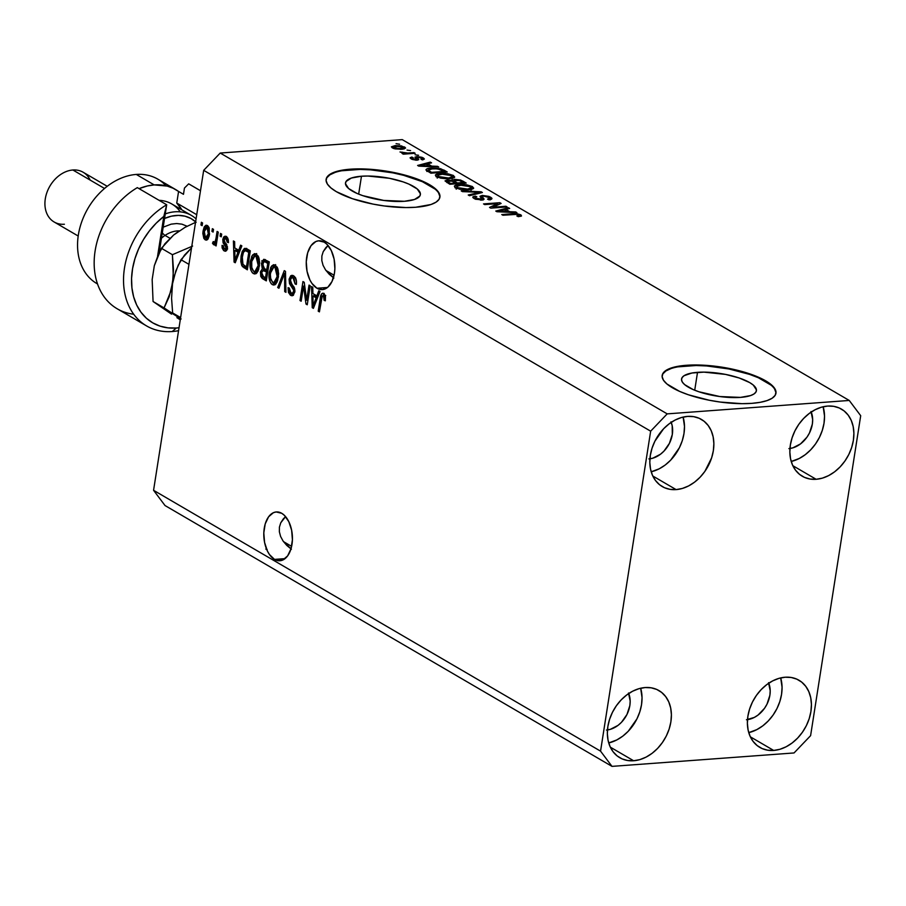 <?xml version="1.0" encoding="UTF-8"?>
<svg xmlns="http://www.w3.org/2000/svg" width="906" height="906" viewBox="0 0 906 906"><rect width="100%" height="100%" fill="white"/><g stroke="black" fill="none" stroke-linecap="round" stroke-linejoin="round"><path stroke-width="1.36" d="M697.518 372.332A37.882 11.438 -171.1 0 1 737.088 377.304A37.882 11.438 -171.1 0 1 756.419 390.724A37.882 11.438 -171.1 0 1 740.451 397.394L719.772 396.534L698.832 391.743L693.056 389.523L684.676 384.642L682.399 382.162L681.527 379.784L682.093 377.609L684.075 375.707L691.946 373.012L703.928 372.128L725.525 374.405L739.149 377.972L749.704 382.592L753.305 385.084L756.453 389.942L755.887 392.117L753.905 394.019L750.576 395.571L740.451 397.394A37.882 11.438 -171.1 0 1 700.893 392.423A37.882 11.438 -171.1 0 1 681.561 379.002A37.882 11.438 -171.1 0 1 697.518 372.332L694.721 390.226L697.518 372.332M361.471 176.228A37.882 11.438 -171.1 0 1 401.03 181.2A37.882 11.438 -171.1 0 1 420.373 194.62A37.882 11.438 -171.1 0 1 404.404 201.291L383.725 200.43L362.774 195.651L356.998 193.431L348.629 188.539L345.469 183.68L346.035 181.506L351.347 178.052L361.471 176.228L367.87 176.036L389.478 178.301L403.102 181.88L408.878 184.099L417.247 188.98L420.407 193.839L419.84 196.013L414.529 199.467L404.404 201.291A37.882 11.438 -171.1 0 1 364.846 196.319A37.882 11.438 -171.1 0 1 345.503 182.899A37.882 11.438 -171.1 0 1 361.471 176.228L358.663 194.122L361.471 176.228M439.863 197.406A57.576 17.384 8.9 0 0 410.056 177.157A57.576 17.384 8.9 0 0 350.316 169.716L350.395 169.184A57.576 17.384 -171.1 0 1 410.531 176.738A57.576 17.384 -171.1 0 1 439.908 197.123A57.576 17.384 -171.1 0 1 415.65 207.259L405.911 207.565L384.223 205.956L373.091 204.11L352.389 198.686L336.341 191.664L330.883 187.882L327.417 184.111L326.092 180.498L326.953 177.191L329.965 174.303L335.016 171.947L341.913 170.215L360.135 168.878L370.747 169.309L392.955 172.321L413.657 177.757L429.704 184.779L435.163 188.561L438.629 192.321L439.965 195.934L439.104 199.252L436.08 202.14L431.03 204.496L415.65 207.259A57.576 17.384 -171.1 0 1 355.526 199.705A57.576 17.384 -171.1 0 1 326.137 179.309A57.576 17.384 -171.1 0 1 350.395 169.184L350.316 169.716A57.576 17.384 8.9 0 0 326.103 179.592M775.91 393.51A57.576 17.384 8.9 0 0 746.102 373.261A57.576 17.384 8.9 0 0 686.363 365.82L686.442 365.277A57.576 17.384 -171.1 0 1 746.578 372.83A57.576 17.384 -171.1 0 1 775.955 393.227A57.576 17.384 -171.1 0 1 751.697 403.363L741.969 403.668L720.27 402.06L709.138 400.214L688.435 394.79L679.659 391.415L666.929 383.985L663.464 380.214L662.139 376.602L662.999 373.295L666.012 370.407L671.063 368.051L686.442 365.277L696.182 364.971L706.793 365.412L729.013 368.425L749.715 373.85L765.751 380.882L771.221 384.654L774.687 388.425L776.012 392.038L775.151 395.344L772.139 398.244L767.076 400.588L760.179 402.321L751.697 403.363A57.576 17.384 -171.1 0 1 691.572 395.809A57.576 17.384 -171.1 0 1 662.184 375.412A57.576 17.384 -171.1 0 1 686.442 365.277L686.363 365.82A57.576 17.384 8.9 0 0 662.15 375.684M281.721 513.294A24.473 14.258 85.8 0 1 292.411 539.931A24.473 14.258 85.8 0 1 279.909 560.757A24.473 14.258 85.8 0 1 274.495 559.398L285.062 558.617L274.495 559.398L269.467 554.54L267.406 551.018L264.575 542.422L263.805 532.909L265.209 523.917L268.584 516.816L273.408 512.683L276.137 511.958L281.721 513.294L284.359 515.321L288.81 521.675L291.641 530.27L292.411 539.783L291.007 548.776L287.632 555.876L282.808 560.01L277.27 560.531L274.495 559.398A24.473 14.258 85.8 0 1 263.816 532.762A24.473 14.258 85.8 0 1 276.307 511.947A24.473 14.258 85.8 0 1 281.721 513.294M324.178 242.14A24.473 14.258 85.8 0 1 334.869 268.776A24.473 14.258 85.8 0 1 322.366 289.603A24.473 14.258 85.8 0 1 316.964 288.244L327.519 287.462L316.964 288.244L311.924 283.385L309.863 279.863L307.032 271.268L306.262 261.755L307.678 252.763L311.041 245.662L315.866 241.528L318.595 240.803L324.178 242.14L326.817 244.167L331.279 250.52L334.11 259.116L334.869 268.629L334.439 273.284L332.004 281.483L327.825 287.213L322.547 289.58L316.964 288.244A24.473 14.258 85.8 0 1 306.273 261.608A24.473 14.258 85.8 0 1 318.776 240.792A24.473 14.258 85.8 0 1 324.178 242.14M671.199 422.366A24.473 18.471 -59.7 0 1 649.93 458.81M628.73 693.52A24.473 18.471 -59.7 0 1 607.473 729.953M768.764 683.192A24.473 18.471 -59.7 0 1 747.495 719.636M811.221 412.037A24.473 18.471 -59.7 0 1 789.964 448.481M791.221 461.471A38.867 29.332 120.3 0 0 823.158 406.749L824.528 416.126L824.018 423.215L822.286 430.407L819.42 437.405L815.525 443.951L810.734 449.784L805.241 454.687L799.273 458.47L791.221 461.471M816.136 479.285L792.818 465.673L816.136 479.285L822.399 478.13L828.628 475.605L834.607 471.822L840.1 466.918L844.879 461.086L848.786 454.54L851.651 447.541L853.373 440.35L853.894 433.261L853.169 426.522L851.255 420.407L848.209 415.152L844.143 410.95L839.228 407.972L833.645 406.318L827.608 406.069A38.867 29.332 -59.7 0 1 841.459 409.116A38.867 29.332 -59.7 0 1 851.119 449.093A38.867 29.332 -59.7 0 1 816.136 479.285A38.867 29.332 -59.7 0 1 802.286 476.25A38.867 29.332 -59.7 0 1 792.614 436.262A38.867 29.332 -59.7 0 1 827.608 406.069L821.346 407.224L815.106 409.75L809.137 413.532L803.645 418.436L798.854 424.268L794.958 430.814L792.093 437.813L790.36 445.005L789.851 452.094L790.564 458.832L792.49 464.948L795.536 470.203L799.602 474.404L804.517 477.383L810.1 479.036L816.136 479.285M748.764 732.626A38.867 29.332 120.3 0 0 780.689 677.903L782.071 687.28L781.55 694.37L779.828 701.561L776.963 708.56L773.056 715.106L768.265 720.938L762.784 725.842L756.804 729.624L748.764 732.626M773.679 750.44L750.361 736.827L773.679 750.44L779.93 749.285L786.17 746.759L792.15 742.977L797.631 738.073L802.422 732.241L806.329 725.695L809.194 718.696L810.915 711.504L811.425 704.415L810.711 697.677L808.786 691.561L805.74 686.306L801.674 682.105L796.759 679.126L791.176 677.473L785.14 677.224A38.867 29.332 -59.7 0 1 799.001 680.259A38.867 29.332 -59.7 0 1 808.662 720.247A38.867 29.332 -59.7 0 1 773.679 750.44A38.867 29.332 -59.7 0 1 759.817 747.405A38.867 29.332 -59.7 0 1 750.157 707.416A38.867 29.332 -59.7 0 1 785.14 677.224L778.888 678.379L772.648 680.904L766.669 684.687L761.187 689.591L756.397 695.423L752.49 701.969L749.624 708.968L747.903 716.159L747.393 723.248L748.107 729.987L750.032 736.102L753.079 741.357L757.144 745.559L762.059 748.537L767.642 750.191L773.679 750.44M608.73 742.943A38.867 29.332 120.3 0 0 640.667 688.232L642.037 697.597L641.527 704.698L639.795 711.89L636.929 718.888L628.243 731.267L622.75 736.17L616.771 739.953L608.73 742.943M633.645 760.757L610.327 747.156L633.645 760.757L639.908 759.602L646.137 757.088L652.116 753.305L657.609 748.401L662.388 742.558L666.295 736.023L669.16 729.024L670.882 721.833L671.403 714.732L670.678 708.005L668.764 701.89L665.706 696.635L661.652 692.433L656.737 689.443L651.142 687.801L645.106 687.552A38.867 29.332 -59.7 0 1 658.968 690.587A38.867 29.332 -59.7 0 1 668.628 730.564A38.867 29.332 -59.7 0 1 633.645 760.757A38.867 29.332 -59.7 0 1 619.795 757.722A38.867 29.332 -59.7 0 1 610.123 717.745A38.867 29.332 -59.7 0 1 645.106 687.552L638.855 688.707L632.615 691.221L626.646 695.015L621.154 699.919L616.363 705.751L612.467 712.297L609.591 719.296L607.869 726.476L607.36 733.577L608.073 740.315L609.998 746.419L613.045 751.686L617.111 755.887L622.026 758.866L627.609 760.508L633.645 760.757M651.199 471.788A38.867 29.332 120.3 0 0 683.124 417.077L684.494 426.443L683.985 433.544L682.263 440.735L679.387 447.734L670.7 460.112L665.219 465.016L659.24 468.798L651.199 471.788M676.114 489.602L652.796 476.001L676.114 489.602L682.365 488.447L688.605 485.933L694.574 482.151L700.066 477.247L704.857 471.403L711.629 457.87L713.35 450.678L713.86 443.578L713.147 436.851L711.221 430.735L708.175 425.48L704.109 421.279L699.194 418.289L693.611 416.647L687.575 416.398A38.867 29.332 -59.7 0 1 701.425 419.433A38.867 29.332 -59.7 0 1 711.097 459.41A38.867 29.332 -59.7 0 1 676.114 489.602A38.867 29.332 -59.7 0 1 662.252 486.567A38.867 29.332 -59.7 0 1 652.592 446.59A38.867 29.332 -59.7 0 1 687.575 416.398L681.312 417.553L675.083 420.067L669.104 423.861L663.611 428.765L654.925 441.143L652.06 448.142L650.338 455.322L649.817 462.422L650.542 469.161L652.456 475.265L655.514 480.531L659.568 484.733L664.483 487.711L670.066 489.353L676.114 489.602M334.076 275.22L325.956 270.475L334.076 275.22M291.619 546.375L283.499 541.629L291.619 546.375M283.363 518.821L285.583 516.635L280.769 522.773L283.363 518.821M279.41 527.133L280.769 522.773L279.41 527.133L279.354 531.765L279.41 527.133M280.6 536.465L279.354 531.765L280.6 536.465L283.091 541.063L280.6 536.465M286.738 545.378L283.091 541.063L291.392 549.251L286.738 545.378M325.82 247.666L328.04 245.481L323.227 251.619L325.82 247.666M321.879 255.979L323.227 251.619L321.879 255.979L321.823 260.611L321.879 255.979M323.057 265.311L321.823 260.611L323.057 265.311L325.548 269.909L323.057 265.311M329.195 274.224L325.548 269.909L333.85 278.097L329.195 274.224M860.7 415.695L810.598 735.661L794.041 752.954L612.003 766.374L165.028 505.548L612.003 766.374L600.553 751.142L650.655 431.177L203.68 170.339L153.567 490.305L600.553 751.142L153.567 490.305L165.028 505.548L153.567 490.305L203.68 170.339L650.655 431.177L667.201 413.872L849.239 400.452L402.264 139.626L220.226 153.046L667.201 413.872L220.226 153.046L203.68 170.339L220.226 153.046L402.264 139.626L849.239 400.452L860.7 415.695L810.598 735.661L794.041 752.954L612.003 766.374L600.553 751.142L650.655 431.177L667.201 413.872L849.239 400.452L860.7 415.695M306.67 300.203L309.037 285.096L310.226 285.786L307.247 304.767L305.99 304.031L303.544 286.092L301.166 301.222L299.988 300.532L302.955 281.551L304.223 282.287L306.67 300.203L304.223 282.287L302.955 281.551L299.988 300.532L301.166 301.222L303.544 286.092L305.99 304.031L307.247 304.767L310.226 285.786L309.037 285.096L306.67 300.203L307.983 300.113L306.67 300.203M289.082 279.218L290.769 275.73L292.842 275.458L295.333 277.587L296.5 281.777L296.353 284.427L295.13 283.974L294.099 278.844L292.219 277.621L290.656 278.572L290.52 282.344L294.303 287.553L294.937 291.086L293.284 295.39L290.362 295.152L288.414 292.389L288.085 287.666L289.308 288.108L289.512 291.211L291.211 293.25L292.989 293.012L293.737 290.305L289.501 283.612L289.082 279.218L290.135 284.778L293.578 289.229L293.646 291.381L292.128 293.465L291.007 293.136L289.308 288.108L288.085 287.666L290.701 295.379L292.208 295.809L294.824 292.117L290.271 279.852L291.891 277.598L293.091 277.938L295.13 283.974L296.353 284.427C296.84 280.316 295.911 277.44 293.544 275.786L291.857 275.299L289.082 279.218L290.441 279.116L289.082 279.218M277.689 287.519L284.257 270.634L285.492 271.358L285.934 292.332L284.711 291.619L284.586 273.25L278.923 288.244L277.689 287.519L278.923 288.244L284.586 273.25L284.711 291.619L285.934 292.332L285.492 271.358L284.257 270.634L277.689 287.519L279.241 287.406L277.689 287.519M275.333 265.164L277.78 268.482L278.64 273.725L277.621 280.656L275.9 283.952L273.906 285.062L271.29 283.827L269.682 280.883L268.991 276.704L270.735 267.338L273.318 264.801L275.333 265.164L273.714 264.733L271.528 266.104L269.297 272.242C268.346 277.712 269.342 281.845 272.276 284.631L273.872 285.062L278.38 277.293L278.233 270.101L275.333 265.164M256.353 254.088L258.799 257.406L259.66 262.649L258.64 269.58L256.919 272.876L254.926 273.974L252.31 272.751L250.69 269.807L250.011 265.617L251.755 256.251L254.337 253.725L256.353 254.088L254.733 253.657L252.536 255.028L250.305 261.166C249.365 266.636 250.35 270.758 253.295 273.555L254.892 273.986L259.388 266.205L259.252 259.025L256.353 254.088M238.742 250.26L240.622 245.175L241.857 245.888L235.243 262.751L234.076 262.072L233.408 240.962L234.631 241.676L234.745 247.927L238.742 250.26L234.745 247.927L234.631 241.676L233.408 240.962L234.076 262.072L235.243 262.751L241.857 245.888L240.622 245.175L238.742 250.26L240.181 250.158L238.742 250.26M200.951 224.982L201.37 222.264L202.559 222.955L202.129 225.673L200.951 224.982L202.129 225.673L202.559 222.955L201.37 222.264L200.951 224.982L202.253 224.881L200.951 224.982M203.08 230.962L204.235 226.885L205.855 225.3L207.791 225.775L209.241 228.086L209.263 235.764L208.063 238.958L206.715 240.056L205.175 239.818L203.85 238.391L202.842 233.488L203.08 230.962L205.175 239.818L206.341 240.135L209.49 234.541L207.417 225.526L206.24 225.22L203.08 230.962L204.405 230.86L203.08 230.962M211.925 231.381L212.344 228.674L213.533 229.365L213.103 232.072L211.925 231.381L213.103 232.072L213.533 229.365L212.344 228.674L211.925 231.381L213.227 231.29L211.925 231.381M213.488 244.677L216.579 242.944L215.277 243.046L214.926 245.243L216.24 245.152L214.926 245.243L216.115 245.934L218.278 232.129L217.089 231.438L215.968 238.595L217.281 238.505L215.968 238.595L217.089 231.438L218.278 232.129L216.115 245.934L214.926 245.243L215.277 243.046L213.771 244.767L212.48 243.284L213.238 241.574L214.937 242.027L215.968 238.595L215.322 241.29L214.009 242.287L213.238 241.574L212.48 243.284L213.873 244.779M220.079 236.138L220.498 233.431L221.687 234.122L221.268 236.84L220.079 236.138L221.268 236.84L221.687 234.122L220.498 233.431L220.079 236.138L221.392 236.047L220.079 236.138M222.808 239.365L223.714 236.953L225.198 236.183L227.1 237.168L228.289 239.614L228.448 242.638L227.225 242.196L226.251 238.708L224.937 238.289L224.133 239.331L224.167 241.245L227.429 246.908L226.93 249.999L225.651 251.2L223.623 250.532L222.151 247.984L222.038 245.356L223.261 245.798L224.394 248.878L225.662 249.003L226.172 247.712L223.069 242.808L222.808 239.365L226.138 248.063L224.394 248.878L223.261 245.798L222.038 245.356L224.122 250.883L225.401 251.245L227.372 248.482L224.054 239.716L225.922 238.482L227.225 242.196L228.448 242.638L226.307 236.557L225.016 236.183L222.808 239.365L224.144 239.275L222.808 239.365M241.098 255.922L242.23 251.426L244.326 248.504L246.421 248.595L250.305 250.826L247.338 269.807L241.732 265.503L240.803 261.483L241.098 255.922L242.355 266.523L247.338 269.807L250.305 250.826L245.062 248.312L241.098 255.922L242.423 255.82L241.098 255.922M261.449 263.408L263.669 259.354L269.297 261.902L266.319 280.883L262.185 278.414L260.724 276.341L260.509 271.641L262.287 268.98L261.449 263.408L262.287 268.98L260.396 272.219L262.774 278.822L266.319 280.883L269.297 261.902L264.008 259.297L261.449 263.408L262.797 263.306L261.449 263.408M316.896 295.866L318.776 290.781L320.011 291.505L313.397 308.357L312.23 307.678L311.562 286.568L312.796 287.293L312.898 293.544L316.896 295.866L312.898 293.544L312.796 287.293L311.562 286.568L312.23 307.678L313.397 308.357L320.011 291.505L318.776 290.781L316.896 295.866L318.334 295.764L316.896 295.866M323.816 293.453C321.766 292.955 320.577 294.563 320.248 298.289L321.562 298.187L320.248 298.289L318.221 311.177L319.535 311.075L318.221 311.177L319.41 311.868L322.004 296.375L325.311 295.503L323.419 295.639L324.133 300.362L325.356 300.803L325.39 295.832L323.816 293.453L325.458 296.137L325.356 300.803L324.133 300.362L323.929 296.183L322.276 295.9L319.41 311.868L318.221 311.177L320.667 296.16L321.856 293.589L323.816 293.453L322.796 293.159M492.932 207.214L505.933 206.251L507.122 206.942L490.78 208.154L489.523 207.417L497.722 203.646L484.71 204.597L483.521 203.907L499.852 202.706L501.12 203.442L492.932 207.214L501.12 203.442L499.852 202.706L483.521 203.907L484.71 204.597L497.722 203.646L489.523 207.417L490.78 208.154L507.122 206.942L505.933 206.251L505.808 207.044L505.933 206.251L492.932 207.214L492.807 208.006L492.932 207.214M482.264 195.424L488.98 196.398L491.765 198.074L491.471 199.241L488.912 199.807L487.519 199.127L489.41 198.595L489.07 197.565L483.804 196.092L482.219 196.591L484.042 199.06L483.317 199.886L475.582 199.252L473 197.723L473.091 196.715L475.435 196.126L476.828 196.806L475.118 197.338L475.933 198.369L481.131 199.399L481.992 198.833L480.01 196.262L482.264 195.424L480.123 196.738L481.992 199.105L475.933 198.369L475.072 197.463L476.828 196.806L475.435 196.126L472.785 197.134L474.065 198.527L481.845 200.135L484.064 199.263L482.219 196.613L483.498 196.115L488.606 197.259L489.546 198.346L487.519 199.127L488.912 199.807L491.969 198.663L490.61 197.168L490.225 199.637L490.61 197.168L482.264 195.424L481.833 198.142L482.264 195.424M461.222 190.906L481.165 191.8L482.388 192.514L469.467 195.707L468.243 194.994L479.931 192.332L462.456 191.619L461.222 190.906L462.456 191.619L479.931 192.332L468.243 194.994L469.467 195.707L482.388 192.514L481.165 191.8L480.995 192.853L481.165 191.8L461.222 190.906M471.279 188.89L471.981 189.263L472.411 186.545L473.634 188.244L471.437 189.422L465.559 189.898L459.557 189.207L454.789 187.168L454.472 185.945L455.865 185.118L464.665 184.552L472.411 186.545L466.556 184.779L459.523 184.53L454.359 186.24L455.639 187.78L468.764 189.796L473.691 188.063M452.287 177.814L453 178.188L453.43 175.47L454.653 177.168L452.456 178.346L446.579 178.81L440.576 178.12L435.809 176.092L435.492 174.869L436.885 174.043L445.684 173.476L453.43 175.47L447.575 173.692L440.543 173.454L435.378 175.164L436.658 176.704L449.784 178.72L454.71 176.987M431.641 166.104L438.753 167.055L418.776 166.126L417.609 165.458L430.305 162.117L431.539 162.842L427.655 163.782L431.641 166.104L427.655 163.782L431.539 162.842L430.305 162.117L417.609 165.458L418.776 166.126L438.753 167.055L437.519 166.33L437.417 166.987L437.519 166.33L431.641 166.104L431.55 166.715L431.641 166.104M396.081 143.68L399.603 144.201L396.081 143.68M395.175 145.606L401.369 145.889L405.548 147.882L402.196 149.275L394.903 148.878L391.403 146.84L395.175 145.606L391.415 146.817L392.332 147.905L401.675 149.32L405.56 148.086L404.631 146.999L404.336 148.924L404.631 146.999L395.175 145.606L395.039 146.444L395.175 145.606M407.054 150.09L410.577 150.611L407.054 150.09M407.825 153.057L413.985 152.604L415.175 153.295L403.295 154.167L402.105 153.476L404.008 153.341L400.01 151.97L407.825 153.057L400.01 151.97L404.008 153.341L402.105 153.476L403.295 154.167L415.175 153.295L413.985 152.604L413.861 153.386L413.985 152.604L407.825 153.057L407.7 153.839L407.825 153.057M415.061 154.756L418.583 155.277L415.061 154.756M421.607 158.018L420.996 159.196L422.389 159.875L424.393 159.026L423.385 157.938L416.749 156.591L416.318 159.297L417.145 156.568L422.083 157.327L424.393 159.037L422.389 159.875L420.996 159.196L422.196 158.776L421.607 158.018L417.938 157.293L417.417 157.576L418.674 159.694L416.398 160.192L412.298 159.445L410.135 157.995L411.811 157.044L413.215 157.723L412.23 158.086L412.785 158.731L415.99 159.456L414.891 157.202L416.749 156.591L414.88 157.225L416.33 159.196L415.718 159.49L412.785 158.731L413.215 157.723L411.811 157.044L410.09 157.757L411.131 158.878L417.145 160.169L418.765 159.524L417.417 157.497L418.221 157.259L421.607 158.018L422.071 159.716M431.233 168.097L440.588 168.686L447.213 171.981L430.871 173.193L425.933 169.773L427.236 168.731L431.233 168.097C427.575 168.244 425.877 168.958 426.137 170.226L430.871 173.193L447.213 171.981L443.838 170.022L443.657 171.166L443.838 170.022L431.233 168.097L431.109 168.912L431.233 168.097M454.427 179.343L460.61 180.045L466.194 183.057L449.852 184.269L445.084 180.815L447.813 180.045L451.992 180.554L454.427 179.343L451.992 180.554L447.292 180.068L445.05 180.94L449.852 184.269L466.194 183.057L462.672 181.007L462.49 182.163L462.672 181.007L454.427 179.343L454.268 180.328L454.427 179.343M509.795 211.721L516.907 212.661L496.93 211.732L495.775 211.064L508.459 207.723L509.693 208.448L505.808 209.388L509.795 211.721L505.808 209.388L509.693 208.448L508.459 207.723L495.775 211.064L496.93 211.732L516.907 212.661L515.673 211.936L515.571 212.593L515.673 211.936L509.795 211.721L509.704 212.321L509.795 211.721M518.923 214.949L516.862 215.979L518.255 216.659L521.516 215.968L520.882 214.835L520.656 216.319L520.882 214.835L521.403 216.047L518.255 216.659L516.862 215.979L519.217 215.175L516.839 214.371L502.943 215.243L501.754 214.552L516.952 213.725L520.882 214.835L512.853 213.737L501.754 214.552L502.943 215.243L516.511 214.348L518.923 214.949L519.104 216.579M402.91 147.112L398.844 146.24L393.646 146.942L394.053 147.803L396.477 146.285L402.91 147.112L400.361 149.388L400.475 148.629L394.053 147.803L393.929 148.607L393.521 147.157L393.329 148.391M403.883 154.122L404.008 153.341L403.883 154.122M401.992 153.125L402.151 152.106L401.992 153.125M402.649 153.216L402.74 152.593L402.649 153.216M405.05 154.043L405.197 153.114L405.05 154.043M423.385 157.938L423.102 159.75L423.385 157.938M417.881 158.199L417.575 160.124L417.417 157.497M411.494 159.082L411.811 157.044L411.494 159.082M412.785 158.731L413.215 157.723M415.616 160.169L415.718 159.49L415.616 160.169M416.33 159.196L415.718 159.49M416.182 160.192L416.33 159.23L416.182 160.192M430.135 163.182L430.305 162.117L430.135 163.182M427.473 164.926L427.655 163.782L427.473 164.926M429.342 166.024L419.806 166.172L426.137 164.145L429.251 166.613L426.137 164.145L419.897 165.662L429.342 166.024M428.629 171.041L426.817 171.449M428.3 170.215L431.596 172.355L444.11 171.438L437.609 168.822L430.803 168.946L428.3 170.215L432.4 168.788L436.851 168.754L442.071 170.249L444.11 171.438L443.985 172.219L444.11 171.438L431.596 172.355L431.471 173.148L431.596 172.355L429.591 171.189L429.41 172.333L429.591 171.189L428.3 170.215L428.085 171.562L428.244 169.966L427.994 171.506M436.647 176.693L437.473 176.5M440.407 174.28L440.543 173.454L440.407 174.28M447.473 174.348L447.575 173.692L447.473 174.348M454.234 177.633L453.43 175.47L453.011 178.188L451.868 177.621M438.028 176.398L436.182 176.851M448.629 178.018L438.561 176.557L438.413 177.508L438.481 174.711L441.675 174.145L451.528 175.617L452.456 176.749L448.629 178.018L448.504 178.788L448.629 178.018L452.456 176.727L449.444 174.779L442.841 174.077L437.677 175.277L438.561 176.557L441.358 177.599L448.629 178.018M437.213 178.12L438.481 174.711M446.896 182.548L447.292 180.068L446.896 182.548M451.901 181.132L451.992 180.554L451.901 181.132M453.997 182.061L453.408 182.117M455.458 183.069L450.576 183.431L450.452 184.224L450.576 183.431L448.64 182.299L448.459 183.454L448.64 182.299L447.326 181.223L452.037 181.177L455.458 183.069L455.333 183.861L455.458 183.069L452.23 181.257L448.742 180.747L447.507 181.551L450.576 183.431L455.458 183.069M463.091 182.514L457.371 182.933L457.247 183.725L457.371 182.933L455.174 181.653L454.993 182.808L455.174 181.653L454.019 180.6L459.387 180.475L463.091 182.514L462.966 183.295L463.091 182.514L459.772 180.634L455.627 180.034L454.099 180.86L457.371 182.933L463.091 182.514M455.627 187.78L456.454 187.576M459.387 185.356L459.523 184.53L459.387 185.356M466.454 185.424L466.556 184.779L466.454 185.424M473.215 188.708L472.411 186.545L471.992 189.263L470.86 188.708M457.009 187.474L455.174 187.927M467.609 189.094L457.541 187.633L457.394 188.584L457.462 185.787L460.656 185.22L470.508 186.693L471.437 187.825L467.609 189.094L467.485 189.864L467.609 189.094L471.448 187.802L468.425 185.855L461.233 185.186L456.658 186.353L457.326 187.508L460.339 188.674L467.609 189.094M456.194 189.195L457.462 185.787M477.666 193.68L477.813 192.785L477.666 193.68M479.795 193.148L479.931 192.332L479.795 193.148M482.943 199.988L483.26 198.006L482.943 199.988M475.265 197.202L475.435 196.126L475.265 197.202M475.786 199.32L475.933 198.369L475.786 199.32M480.588 200.169L480.701 199.445L480.588 200.169M481.822 200.135L481.992 199.105L481.822 200.135M481.856 200.135L481.992 199.105M490.191 199.886L489.014 199.297M482.343 198.108L481.245 198.199M482.434 198.912L483.068 198.822M497.496 205.118L497.722 203.646L497.496 205.118M499.636 204.133L499.852 202.706L499.636 204.133M508.289 208.788L508.459 207.723L508.289 208.788M505.627 210.543L505.808 209.388L505.627 210.543M507.496 211.63L497.972 211.778L504.291 209.762L507.405 212.219L504.291 209.762L498.051 211.268L507.496 211.63M512.728 214.529L512.853 213.737L512.728 214.529M394.053 147.803L398.946 148.686L403.453 147.712L403.227 149.15M265.786 549.093L267.168 549.523M207.429 239.66L205.175 239.818L207.429 239.66M207.463 239.626L206.081 238.029L207.406 236.953L208.301 233.85L205.515 237.87L204.292 231.517L207.078 227.485L208.946 227.338L207.078 227.485L208.301 233.85L209.592 233.759L208.301 233.85L208.267 229.365L206.285 227.361L207.451 225.549L206.126 227.768M205.707 237.134L207.508 239.648M207.848 237.7L206.036 238.029M208.844 227.146L207.078 227.485M215.016 243.544L212.48 243.284L214.824 243.114L215.164 242.31L215.028 243.544M216.432 242.162L214.009 242.287M216.862 241.177L215.322 241.29L216.862 241.177M228.471 242.106L227.225 242.196L228.471 242.106M227.882 238.335L225.922 238.482L227.882 238.335M227.768 238.108L225.922 238.482M226.455 250.713L224.122 250.883L226.455 250.713M224.733 248.618L226.455 250.702L224.971 249.127M227.61 248.98L224.394 248.878M227.429 247.972L226.138 248.063L227.429 247.972M227.395 246.591L225.945 246.692L227.395 246.591M226.896 244.971L224.733 245.13L226.896 244.971M225.345 238.233L226.262 236.534M226.443 236.375L225.322 238.312M225.775 243.295L226.625 244.427M226.194 248.267L225.775 247.542M235.549 261.959L234.076 262.072L235.549 261.959M236.047 250.283L235.99 248.663L236.047 250.283M237.123 250.203L239.592 251.653L237.123 250.203L234.79 250.384L237.123 250.203M238.006 252.253L236.058 257.145L237.474 257.044L236.058 257.145L234.971 260.43L236.183 260.339L234.971 260.43L234.79 250.384L238.006 252.253L239.399 252.151L238.006 252.253L234.79 250.384L234.971 260.43L238.006 252.253M244.065 265.333L247.553 268.403L244.122 267.927L246.455 267.757L244.688 266.341L242.355 266.523L244.688 266.341L244.156 265.515M244.801 250.713L246.319 248.55M246.659 248.335L244.597 251.177M246.432 251.064L247.247 250.509M247.712 250.475L250.181 251.642L247.44 250.486L245.096 250.656L249.071 250.996L246.738 251.166L248.776 252.355L246.5 266.896L247.814 266.794L246.5 266.896L242.944 264.405L242.276 256.636L243.454 252.264L245.096 250.656M250.09 252.253L248.776 252.355L250.09 252.253M256.047 273.589L253.295 273.555L255.628 273.386L253.805 271.415M251.63 261.064L250.305 261.166L251.63 261.064M253.986 256.285L254.869 254.858L252.536 255.028L254.869 254.858L255.934 253.873M261.959 261.562L261.879 260.645M256.67 253.544L253.861 256.557M253.782 271.37L256.171 273.646M257.542 255.843L258.346 256.138M258.029 271.211L256.387 271.358M258.21 265.492L254.858 271.653L253.635 271.336L251.313 266.489L251.483 261.913L254.858 256.002L258.244 256.149L256.013 256.307L258.21 265.492L259.501 265.39L258.21 265.492L258.221 260.181L257.383 257.802L256.013 256.307L254.393 256.092L252.672 257.791L251.721 260.611L251.8 268.776L253.635 271.336L255.696 271.381L258.21 265.492M254.858 271.653L258.006 271.222M258.199 256.058L254.858 256.002M263.057 276.171L266.545 279.478L265.118 278.652L262.774 278.822L265.118 278.652L263.272 276.681M261.721 272.117L260.396 272.219L261.721 272.117M263.114 270.577L264.575 268.833M264.541 268.822L262.287 268.98L264.541 268.822L262.638 264.088L264.212 261.619L266.851 261.483L269.161 262.717L266.557 261.449L264.212 261.619L267.734 261.879L265.401 262.061L267.757 263.431L266.715 270.09L268.029 269.988L264.529 268.81L266.715 270.09L267.757 263.431L269.071 263.329L264.518 261.653L263.397 262.049L262.683 266.421L264.529 268.81M264.156 261.63L265.311 259.603M265.356 259.569L264.008 262.128M264.62 268.81L262.989 270.917M265.152 270.43L267.78 271.596L265.141 270.43M266.364 272.298L265.481 277.972L266.794 277.882L263.544 276.84L261.63 272.593L263.08 270.577L265.413 270.407L263.08 270.577L266.613 270.905L264.269 271.087L267.678 272.208L263.08 270.577L261.811 271.777L261.936 275.447L265.481 277.972L266.364 272.298M265.254 270.418L263.08 270.577M275.039 284.677L272.276 284.631L274.62 284.461L272.785 282.502M270.611 272.14L269.297 272.242L270.611 272.14M272.966 267.361L273.861 265.934L271.528 266.104L273.861 265.934L274.914 264.948M275.651 264.62L272.842 267.632M272.763 282.446L275.152 284.722M276.523 266.919L277.338 267.213M273.839 282.729L272.615 282.412L270.294 277.576L270.475 272.989L273.839 267.077L274.994 267.383L277.191 276.568L278.493 276.466L277.191 276.568L273.839 282.729L276.987 282.298L275.367 282.434M274.994 267.383L273.386 267.168L271.97 268.346L270.328 274.099L270.781 279.852L273.453 282.717L275.707 281.404L277.361 275.265L276.862 269.999L274.994 267.383M277.179 267.134L273.839 267.077M285.911 291.528L284.711 291.619L285.911 291.528M285.594 276.443L284.586 276.511L285.594 276.443M285.526 273.182L284.586 273.25L285.526 273.182M296.421 283.884L295.13 283.974L296.421 283.884M295.458 277.791L291.891 277.598M293.317 295.356L290.701 295.379L293.034 295.209L291.188 293.238M292.128 293.465L294.156 293.284M294.926 291.279L293.646 291.381L294.926 291.279M294.79 289.139L293.578 289.229L294.79 289.139M293.872 286.772L291.959 286.908L293.872 286.772M292.14 284.631L290.135 284.778L292.14 284.631M291.755 277.621L293.091 275.56L291.653 277.938M293.102 275.549L292.513 276.149M290.747 292.219L293.363 295.379M294.11 277.451L295.684 277.949M307.383 303.929L305.99 304.031L307.383 303.929M307.893 300.69L307.814 300.124L307.893 300.69M304.733 286.002L303.544 286.092L304.733 286.002M301.29 300.43L299.988 300.532L301.29 300.43M304.563 286.013L304.654 285.435L304.563 286.013M313.703 307.576L312.23 307.678L313.703 307.576M314.201 295.9L314.144 294.269L314.201 295.9M315.277 295.809L317.746 297.259L315.277 295.809L312.944 295.99L315.277 295.809M316.16 297.859L314.212 302.751L315.628 302.649L314.212 302.751L313.125 306.035L314.337 305.945L313.125 306.035L312.944 295.99L316.16 297.859L317.553 297.757L316.16 297.859L312.944 295.99L313.125 306.035L316.16 297.859M325.254 295.333L323.419 295.639M325.752 295.469L324.337 296.205M323.136 295.492L324.031 293.589M324.189 293.419L323 295.99M206.285 227.361L204.881 229.093L204.099 233.284L204.326 235.99L205.515 237.87M244.495 265.73L246.5 266.896L248.776 252.355L245.379 250.656L243.454 252.264L242.038 258.606L242.525 263.601L244.495 265.73M670.972 421.845L672.184 425.695L672.32 434.404L669.421 443.34L663.951 451.131L660.497 454.223L652.807 458.187L648.866 458.912M628.515 692.999L630.18 701.085L629.851 705.559L626.963 714.494L621.493 722.286L618.039 725.378L610.35 729.341L606.408 730.066M768.548 682.671L770.202 690.768L769.885 695.23L766.997 704.166L764.539 708.288L758.062 715.049L754.302 717.427L746.431 719.749M811.006 411.528L812.671 419.614L812.342 424.076L809.454 433.011L806.997 437.134L800.53 443.895L792.841 447.858L788.9 448.595M771.131 385.197L758.401 377.768L749.624 374.393L728.922 368.969L706.703 365.956L696.091 365.514L677.881 366.862M670.984 368.595L665.933 370.939L662.909 373.838M775.921 392.581L774.596 388.968M435.084 189.105L422.355 181.676L403.623 175.322L392.876 172.865L370.656 169.852L360.044 169.411L341.834 170.758M334.937 172.491L329.875 174.847L326.862 177.735M439.874 196.477L438.549 192.865M133.692 314.223A71.97 54.315 -59.7 0 1 94.19 260.86A71.97 54.315 -59.7 0 1 137.327 187.633L166.693 204.767L163.805 216.443L157.61 256.024L163.805 216.443A66.217 49.977 -59.7 0 0 131.925 287.893A66.217 49.977 -59.7 0 0 176.33 328.017L167.961 327.859L160.056 326.137L152.797 322.887L146.376 318.21L140.962 312.196L136.681 305.016L133.646 296.84L131.925 287.893L131.574 278.369L132.593 268.538L134.96 258.629L138.607 248.901L143.454 239.592L149.365 230.939L156.217 223.159L163.805 216.443L166.693 204.767L159.218 252.48L166.693 204.767A71.97 54.315 120.3 0 0 123.59 283.25A71.97 54.315 120.3 0 0 172.219 331.539L176.33 328.017L179.026 327.745A66.217 49.977 -59.7 0 1 176.33 328.017L172.219 331.539A71.97 54.315 120.3 0 0 178.561 330.679A71.97 54.315 -59.7 0 1 172.219 331.539A71.97 54.315 -59.7 0 1 146.557 325.911A71.97 54.315 -59.7 0 1 124.609 267.281A71.97 54.315 -59.7 0 1 166.693 204.767L137.327 187.633A71.97 54.315 120.3 0 0 95.243 250.147A71.97 54.315 120.3 0 0 117.191 308.776L146.557 325.911M97.531 283.963A60.453 45.628 -59.7 0 1 81.699 221.868A60.453 45.628 -59.7 0 1 136.285 174.439A60.453 45.628 120.3 0 0 81.857 221.415A60.453 45.628 120.3 0 0 96.897 283.601L97.542 283.974M64.394 224.235A28.788 21.733 -59.7 0 1 45.3 198.833A28.788 21.733 -59.7 0 1 72.888 170A28.788 21.733 120.3 0 0 46.965 192.366A28.788 21.733 120.3 0 0 54.133 221.981L78.199 236.024M104.53 188.471L72.888 170L104.53 188.471M200.486 190.724L189.739 184.45A71.97 54.315 120.3 0 0 188.674 183.85L184.45 188.052L183.476 194.314L178.573 191.46L176.761 203.057L196.727 214.711L176.761 203.057A50.385 38.018 120.3 0 1 181.834 209.841L176.761 203.057L178.573 191.46L173.171 188.267L167.225 186.081L154.224 184.915L147.406 185.957L139.06 188.641A60.453 45.628 -59.7 0 1 154.224 184.915L136.285 174.439L154.224 184.915A60.453 45.628 -59.7 0 1 175.787 189.637A60.453 45.628 -59.7 0 1 178.573 191.46L183.476 194.314L184.45 188.052L188.674 183.85L200.475 190.747L188.674 183.85A71.97 54.315 -59.7 0 1 190.792 185.084M175.787 189.637L157.837 179.173A60.453 45.628 120.3 0 0 136.285 174.439A60.453 45.628 -59.7 0 1 166.013 185.775M107.225 186.296L83.148 172.253A28.788 21.733 120.3 0 0 72.888 170A28.788 21.733 -59.7 0 1 90.158 180.079M179.229 230.871A28.788 21.733 120.3 0 0 165.051 235.413L169.977 238.289L165.051 235.413A5.753 2.038 56 0 1 162.423 232.944M162.299 232.785A5.753 2.038 -124 0 0 165.051 235.413A28.788 21.733 120.3 0 0 161.449 238.233M152.344 278.38L154.326 265.685L161.404 248.278L172.4 254.699L192.616 246.07L172.4 254.699L173.465 269.354L171.574 298.267L172.638 312.932L180.475 318.47L172.638 312.932L180.622 317.587L172.638 312.932L171.574 298.267L172.514 283.816L175.855 270.837L180.974 259.705L188.958 264.359L180.974 259.705L191.528 247.893L184.473 255.175L178.256 265.05L173.907 277.1L169.184 296.783L164.065 307.927L181.121 318.969L153.069 301.505L152.163 279.569L154.224 266.353M170.77 313.17L162.74 307.814M174.19 234.677L185.017 227.361L195.526 222.355L185.017 227.361L173.624 235.039L179.037 231.007M171.517 314.144L153.069 301.505L152.163 279.569L154.326 265.685L158.675 253.623L164.903 243.748L173.624 235.039L161.404 248.278L172.4 254.699L173.295 276.636L171.132 290.52L164.065 307.927L153.069 301.505L171.517 314.144M180.26 319.841L176.908 317.666L180.26 319.841M165.254 213.918A46.059 34.768 -59.7 0 1 191.37 215.401A46.059 34.768 -59.7 0 1 196.07 218.901A46.059 34.768 120.3 0 0 165.254 213.918M191.37 215.401L171.789 203.975A46.059 34.768 120.3 0 0 159.06 200.317A46.059 34.768 -59.7 0 1 180.305 211.857M195.617 221.811A43.182 32.593 -59.7 0 0 164.552 218.459L171.528 216.149L178.425 215.379L184.994 216.183L190.973 218.516L196.149 222.298M187.1 226.251L181.947 224.167L176.693 223.533L171.177 224.144L163.182 227.18M412.219 158.142L412.026 159.331M452.456 176.749L452.037 179.456M447.326 181.223L447.1 182.661M454.019 180.6L453.781 182.095M471.437 187.825L471.018 190.532M489.546 198.357L489.319 199.773M482.219 196.613L481.788 199.32M475.072 197.474L474.835 198.935"/></g></svg>
